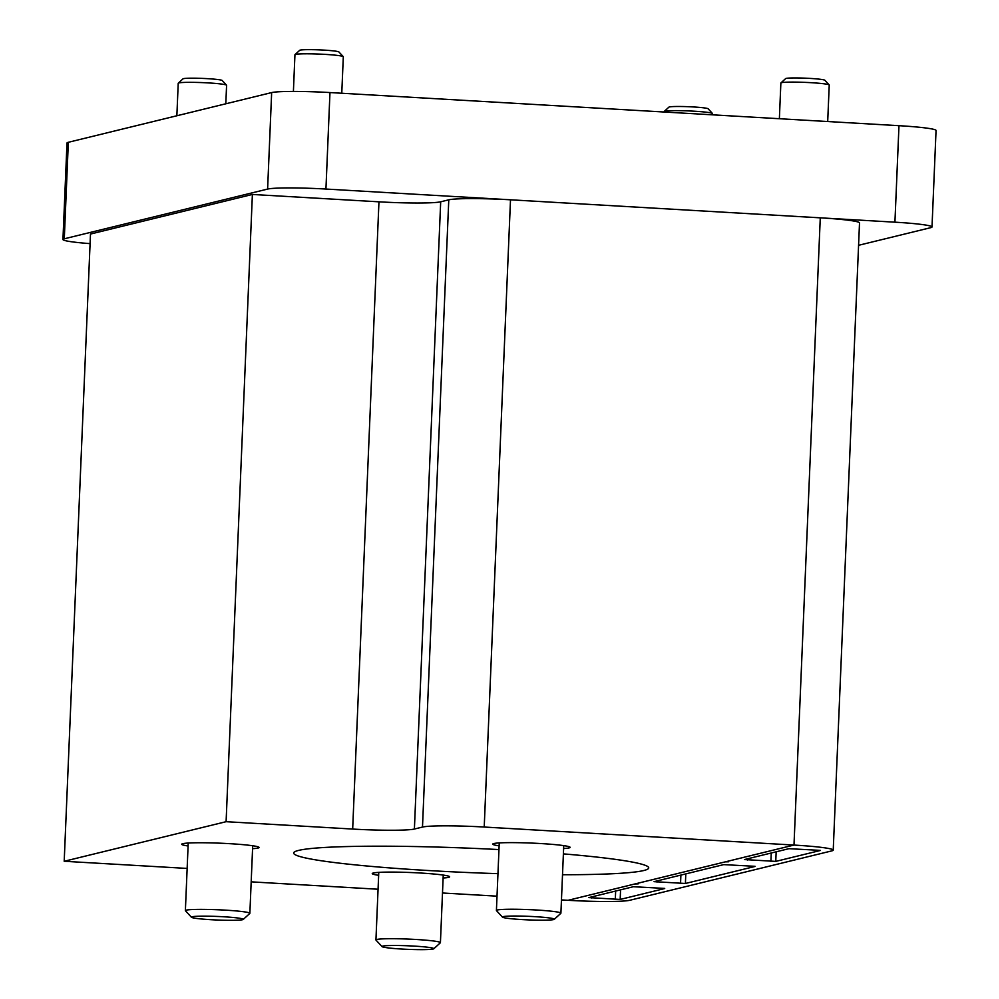 <?xml version="1.0" encoding="UTF-8"?>
<svg xmlns="http://www.w3.org/2000/svg" width="999" height="999" viewBox="0 0 999 999"><rect width="100%" height="100%" fill="white"/><g stroke="black" fill="none" stroke-linecap="round" stroke-linejoin="round"><path stroke-width="1.5" d="M90.085 243.631A48.402 3.322 2.4 0 1 62.949 239.498A48.402 3.322 2.4 0 1 64.286 238.786L267.607 189.073A48.402 3.322 2.4 0 1 325.936 189.048L894.929 222.178A48.402 3.322 2.4 0 1 932.005 226.973A48.402 3.322 2.4 0 1 930.668 227.685L858.578 245.304M932.005 226.973L936.051 130.469A48.402 3.322 -177.6 0 0 898.975 125.687L329.97 92.557A48.402 3.322 -177.6 0 0 271.653 92.582L68.332 142.295A48.402 3.322 -177.6 0 0 66.995 143.007L62.949 239.498M443.131 878.009A38.724 2.66 -177.6 0 0 449.637 876.822A38.724 2.66 -177.6 0 0 419.98 872.989A38.724 2.66 -177.6 0 0 372.252 873.576A38.724 2.66 -177.6 0 0 378.646 875.311M563.611 848.551A38.724 2.66 -177.6 0 0 570.117 847.352A38.724 2.66 -177.6 0 0 540.471 843.531A38.724 2.66 -177.6 0 0 492.744 844.118A38.724 2.66 -177.6 0 0 499.125 845.853M252.572 848.675A38.724 2.66 -177.6 0 0 259.078 847.489A38.724 2.66 -177.6 0 0 229.42 843.656A38.724 2.66 -177.6 0 0 181.693 844.242A38.724 2.66 -177.6 0 0 188.087 845.978M498.976 849.575A177.685 12.2 -177.6 0 0 298.564 850.411A177.685 12.2 -177.6 0 0 293.656 853.021A177.685 12.2 -177.6 0 0 497.964 873.65M562.512 874.737A177.685 12.2 -177.6 0 0 643.806 870.516A177.685 12.2 -177.6 0 0 648.726 867.906A177.685 12.2 -177.6 0 0 563.386 853.883M226.099 821.69L64.198 861.275L90.484 234.041L252.385 194.455L226.099 821.69L352.672 829.058A51.224 3.521 -177.6 0 0 414.398 829.033L422.49 827.06A51.224 3.521 2.4 0 1 484.215 827.035L793.993 845.067L568.081 900.299L561.463 899.912M187.138 868.431L64.198 861.275M497.015 896.165L442.495 892.994M378.059 889.235L258.304 882.267A51.224 3.521 2.4 0 1 251.174 881.817M833.228 850.137L859.515 222.902A51.224 3.521 2.4 0 0 820.279 217.832L793.993 845.067A51.224 3.521 2.4 0 1 833.228 850.137A51.224 3.521 2.4 0 1 831.805 850.886L629.807 900.274A51.224 3.521 2.4 0 1 568.081 900.299L634.914 883.965L638.211 883.865L636.8 883.503L725.274 861.862L728.571 861.775L727.16 861.413L793.993 845.067L820.279 217.832L510.501 199.8A51.224 3.521 -177.6 0 0 448.776 199.825L440.684 201.798A51.224 3.521 2.4 0 1 378.958 201.823L252.385 194.455M620.566 889.847L620.167 899.437L588.823 897.601L633.341 886.725L664.697 888.423M620.167 899.437L664.685 888.548M685.801 873.888L685.401 883.478L654.045 881.655L723.701 864.622L755.057 866.32M685.401 883.478L755.057 866.445M776.161 851.797L775.761 861.388L744.417 859.565L788.935 848.675L820.291 850.374M775.761 861.388L820.291 850.499M712.462 114.823L712.512 113.586A24.201 1.661 -177.6 0 0 712.462 113.474A24.201 1.661 -177.6 0 0 690.384 111.001A24.201 1.661 -177.6 0 0 664.822 111.201A24.201 1.661 -177.6 0 0 664.21 111.451A24.201 1.661 -177.6 0 0 664.148 111.563L664.135 112.013M712.462 113.474L708.141 108.791A19.68 1.349 -177.6 0 0 690.184 106.781A19.68 1.349 -177.6 0 0 669.405 106.943A19.68 1.349 -177.6 0 0 668.905 107.143L664.21 111.451M382.018 946.602L375.999 940.096A32.268 2.21 2.4 0 1 375.936 939.947A32.268 2.21 2.4 0 1 415.709 939.46A32.268 2.21 2.4 0 1 440.422 942.644A32.268 2.21 2.4 0 1 440.334 942.794L433.803 948.775A25.974 1.786 2.4 0 1 401.848 949.05A25.974 1.786 2.4 0 1 382.018 946.602A25.974 1.786 2.4 0 1 413.973 946.09A25.974 1.786 2.4 0 1 433.803 948.775M191.458 917.269L185.452 910.763A32.268 2.21 2.4 0 1 185.377 910.613A32.268 2.21 2.4 0 1 225.15 910.126A32.268 2.21 2.4 0 1 249.862 913.311A32.268 2.21 2.4 0 1 249.775 913.461L243.244 919.442A25.974 1.786 2.4 0 1 211.288 919.717A25.974 1.786 2.4 0 1 191.458 917.269A25.974 1.786 2.4 0 1 223.414 916.757A25.974 1.786 2.4 0 1 243.244 919.442M502.497 917.144L496.491 910.638A32.268 2.21 2.4 0 1 496.416 910.489A32.268 2.21 2.4 0 1 536.188 909.989A32.268 2.21 2.4 0 1 560.901 913.186A32.268 2.21 2.4 0 1 560.826 913.336L554.283 919.317A25.974 1.786 2.4 0 1 522.34 919.592A25.974 1.786 2.4 0 1 502.497 917.144A25.974 1.786 2.4 0 1 534.465 916.632A25.974 1.786 2.4 0 1 554.283 919.317M827.696 121.541L829.232 85.052A24.201 1.661 -177.6 0 0 829.182 84.927A24.201 1.661 -177.6 0 0 807.105 82.467A24.201 1.661 -177.6 0 0 781.543 82.667A24.201 1.661 -177.6 0 0 780.931 82.905A24.201 1.661 -177.6 0 0 780.868 83.017L779.37 118.719M829.182 84.927L824.849 80.257A19.68 1.349 -177.6 0 0 806.905 78.247A19.68 1.349 -177.6 0 0 786.126 78.409A19.68 1.349 -177.6 0 0 785.626 78.609L780.931 82.905M341.77 93.244L343.306 56.756A24.201 1.661 -177.6 0 0 343.256 56.631A24.201 1.661 -177.6 0 0 321.178 54.171A24.201 1.661 -177.6 0 0 295.604 54.371A24.201 1.661 -177.6 0 0 295.005 54.608A24.201 1.661 -177.6 0 0 294.942 54.72L293.406 91.421M343.256 56.631L338.923 51.96A19.68 1.349 -177.6 0 0 320.979 49.95A19.68 1.349 -177.6 0 0 300.2 50.112A19.68 1.349 -177.6 0 0 299.7 50.312L295.005 54.608M225.811 103.784L226.586 85.29A24.201 1.661 -177.6 0 0 226.536 85.177A24.201 1.661 -177.6 0 0 204.458 82.705A24.201 1.661 -177.6 0 0 178.896 82.905A24.201 1.661 -177.6 0 0 178.284 83.154A24.201 1.661 -177.6 0 0 178.222 83.267L176.86 115.759M226.536 85.177L222.203 80.494A19.68 1.349 -177.6 0 0 204.258 78.484A19.68 1.349 -177.6 0 0 183.479 78.659A19.68 1.349 -177.6 0 0 182.979 78.846L178.284 83.154M894.929 222.178L898.975 125.687M329.97 92.557L325.936 189.048M271.653 92.582L267.607 189.073M68.332 142.295L64.286 238.786M352.672 829.058L378.958 201.823M510.501 199.8L484.215 827.035M448.776 199.825L422.49 827.06M440.684 201.798L414.398 829.033M615.309 899.437L615.659 891.046M591.845 896.865L591.795 898.064M680.544 883.478L680.893 875.099M657.08 880.918L657.03 882.117M770.903 861.388L771.253 852.996M747.439 858.828L747.389 860.027M440.422 942.644L443.244 875.074M375.936 939.947L378.771 872.377M249.862 913.311L252.697 845.741M185.377 910.613L188.212 843.044M560.901 913.186L563.736 845.616M496.416 910.489L499.25 842.919"/></g></svg>
